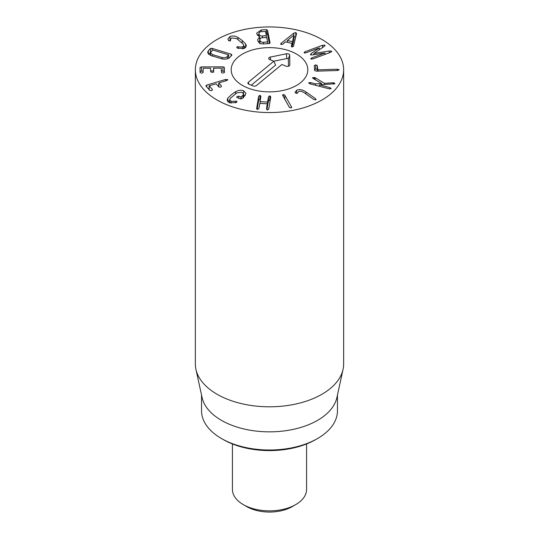 <?xml version="1.0" encoding="UTF-8"?>
<svg xmlns="http://www.w3.org/2000/svg" width="539" height="539" viewBox="0 0 539 539"><rect width="100%" height="100%" fill="white"/><g stroke="black" fill="none" stroke-linecap="round" stroke-linejoin="round"><path stroke-width="0.81" d="M310.855 58.94L311.657 57.949L324.983 52.997L312.452 54.917L310.437 54.789L311.064 53.664L319.277 47.877L305.95 52.829L304.057 52.835L304.831 51.825L322.578 45.229L324.923 45.215L324.215 46.421L313.974 53.462L329.316 50.996L331.519 51.138L330.528 52.364L312.782 58.953L310.713 58.677M331.519 51.811L331.694 51.461M329.316 50.996L329.316 52.815M313.974 53.462L313.974 54.675M313.934 53.428L313.934 54.682M324.923 45.855L325.078 45.519M319.317 47.917L319.317 49.756M324.983 52.997L324.983 54.419M337.549 70.501L316.38 71.161L314.749 70.602L314.277 65.59L315.726 64.909L317.249 65.502L317.862 69.834L337.427 69.221L339.213 69.821L337.549 70.501M317.397 71.128L317.249 69.538L315.726 68.945L314.277 69.632M317.249 65.502L317.249 69.538M312.532 77.825L314.419 77.427L315.221 77.784L324.485 83.329L333.008 82.777L334.065 82.871L334.935 83.72L319.452 84.892L330.016 87.628L331.141 88.605L329.107 88.794L309.723 83.774L308.611 82.77L310.626 82.608L315.551 83.882L321.642 83.532L313.044 78.398L312.607 77.629L312.607 78.034M319.452 84.892L319.452 86.294M333.008 82.777L333.008 84.097M324.485 83.329L324.485 84.596M315.221 77.784L315.221 79.705M314.419 77.427L314.419 79.22M321.642 83.532L321.642 84.764M315.551 83.882L315.551 85.283M295.028 92.385L296.666 90.269C299.327 89.016 302.433 89.582 305.99 91.96L315.504 98.657L315.76 99.823L313.792 99.466L304.279 92.775C301.928 91.206 300.034 90.801 298.606 91.569L297.164 93.328L295.487 93.045L295.028 92.324M316.083 99.405L315.76 99.823M296.666 90.269L296.666 93.429M282.699 95.592L283.238 94.44L284.808 95.194L291.444 106.843L290.952 107.982L289.342 107.241L282.537 95.08M291.444 107.746L291.444 106.843L291.612 107.355M289.524 107.51L284.619 98.96M260.371 99.392L258.673 100.241L257.157 109.377M256.625 108.622L258.673 96.205L259.966 95.275L260.883 96.326L260.135 101.655L267.533 102.066L268.557 96.75L269.844 95.821L270.76 96.872L268.732 109.08L267.485 110.01L266.529 108.959L267.243 103.778L259.852 103.367L258.848 108.534L257.608 109.464L256.645 108.811M267.034 109.922L267.243 103.778M270.255 99.944L268.557 100.786L267.371 106.095M260.014 101.527L260.135 103.38M235.658 91.65C238.534 90.161 241.209 89.885 243.689 90.828L245.912 93.368L245.077 95.511L242.004 98.543L240.333 98.9L237.086 97.593L237.012 96.535L238.784 96.185L241.169 96.993L242.968 95.167L243.466 93.874L241.991 92.236L236.897 92.843L230.241 98.361L229.688 99.789L231.042 101.319L236.641 101.177L236.634 102.208L235.947 102.612L229.344 102.727L227.094 100.2L227.889 98.098L231.379 94.723L235.658 91.65L235.658 93.584M227.889 98.098L227.889 101.864M229.688 100.2L228.01 101.972M236.641 102.208L236.641 101.177L237.019 101.622M235.314 101.278L235.314 102.841M231.042 101.319L231.042 103.198M238.784 96.185L238.784 98.273M237.012 96.535L237.012 97.559M237.086 97.593L236.668 97.121M243.689 90.828L243.466 94.776M245.002 95.619L243.689 94.864M218.733 85.539L217.877 85.795M209.119 88.409L208.263 88.665M227.727 80.035L227.727 79.563L226.69 80.574L218.854 82.912L221.563 86.179L220.734 87.15L218.928 86.968L216.112 83.821L209.26 85.768L212.507 89.676L211.679 90.64L209.873 90.458L205.871 85.984L206.693 85.095L225.679 79.435L227.822 79.792M209.26 85.768L209.132 89.636M218.854 82.912L218.753 86.772M224.386 72.603L224.379 71.444L221.435 70.885M213.585 70.905L210.634 70.919M203.021 70.939L200.043 71.519M201.471 66.91L222.93 66.843L224.379 67.409L224.419 72.462L222.917 73.109L221.448 72.469L221.199 68.13L213.585 68.231L213.612 71.788L212.11 72.428L210.641 71.795L210.614 68.244L203.23 68.183L203.055 72.522L201.552 73.169L200.084 72.536L200.043 67.483L201.471 66.91L201.471 70.946M203.021 72.664L203.021 72.3M213.794 68.15L213.585 71.923M287.321 40.486L292.441 41.671L294.011 35.156L287.321 40.486L287.321 42.305M294.011 35.156L294.011 39.192L292.441 45.707L292.023 45.613M292.441 41.671L292.441 45.707M293.755 33.189L295.803 32.549L296.49 33.822L293.425 46.455L291.895 47.008L291.343 46.159L292.023 43.396L285.549 41.894L282.726 44.158L281.284 44.542L280.873 43.531L293.755 33.189L293.755 35.291M296.551 33.384L296.49 33.822M295.837 36.591L293.755 37.225M281.23 43.16L281.23 44.528M280.711 43.962L280.873 44.326M292.023 43.396L292.023 47.034M262.419 35.985L266.381 35.601L265.565 31.471L261.563 31.612C259.63 31.801 258.781 32.596 259.016 33.997C259.326 35.372 260.458 36.032 262.419 35.985L262.419 37.669M258.969 36.625L258.969 33.546L259.016 36.645M266.266 37.413L266.381 35.601M259.906 43.767L259.946 40.162C260.27 41.618 261.455 42.318 263.51 42.258L267.613 41.86L266.758 37.508L262.608 37.656C260.586 37.871 259.697 38.707 259.946 40.162L259.946 43.255M263.51 42.258L263.51 43.928M267.492 43.679L267.613 41.86M269.379 43.544L267.58 34.402L266.003 33.674M270.005 43.046L269.183 43.571L264.002 43.908C260.452 44.124 258.363 42.918 257.736 40.277L257.676 39.59L259.677 36.888L256.8 33.937L256.719 33.189L261.186 29.955L266.434 29.611L267.58 30.366L270.026 42.877M261.186 29.955L261.186 31.653M258.969 34.408L257.399 35.399M259.677 36.888L259.677 40.924L258.336 41.813M245.616 43.902L246.377 45.983L244.154 48.497L237.787 48.227L237.066 47.803L237.079 46.778L242.483 47.075L243.783 45.572L243.257 44.158L236.695 38.579L231.703 37.925L230.429 39.482L230.2 40.937L228.536 40.566L227.916 39.003L230.032 36.504C232.45 35.601 235.098 35.897 237.968 37.407L242.173 40.499L245.616 43.902L245.616 47.627M245.481 47.749L243.783 45.936M237.968 37.407L237.968 39.374M230.032 36.504L230.032 40.54L229.23 40.944M230.429 40.405L230.032 40.54M230.53 40.661L230.53 40.176L230.2 40.937M242.483 47.075L242.483 48.901M236.702 47.23L237.079 46.778L237.079 47.816M212.373 54.56L222.183 57.538C224.702 57.942 226.427 57.558 227.364 56.386L228.543 54.823L212.642 49.992L210.479 52.66L212.373 54.56L212.373 56.218M222.183 57.538L222.183 58.946M227.364 56.386L227.364 58.812M228.664 58.266L228.543 54.823M229.473 57.693L228.684 57.457M212.13 48.395L231.123 54.163L231.932 55.052L229.91 57.269C228.374 58.946 225.78 59.506 222.135 58.94L210.405 55.376L207.582 52.424L208.377 50.727L210.392 48.51L212.13 48.395L212.13 50.295M210.5 52.458L208.748 54.358M217.076 100.018A74.139 42.803 180 0 1 195.361 69.753A74.139 42.803 180 0 1 269.5 26.95A74.139 42.803 180 0 1 343.639 69.753A74.139 42.803 180 0 1 297.872 109.302A74.139 42.803 180 0 1 217.076 100.018M296.585 54.116A38.303 22.112 180 0 1 307.803 69.753A38.303 22.112 180 0 1 269.5 91.873A38.303 22.112 180 0 1 231.197 69.753A38.303 22.112 180 0 1 254.839 49.325A38.303 22.112 180 0 1 296.585 54.116M223.193 439.521L221.441 438.517L223.193 439.521A65.489 37.811 0 0 0 315.807 439.521L317.559 438.517A67.961 39.239 180 0 1 221.441 438.517L221.441 438.517A67.961 39.239 180 0 1 201.539 410.772L201.539 395.067M337.461 395.067L337.461 410.772A67.961 39.239 180 0 1 317.559 438.517M343.06 369.336L336.929 397.499A67.961 39.239 180 0 1 269.5 431.847A67.961 39.239 180 0 1 202.071 397.499L195.94 369.336A74.139 42.803 0 0 0 217.076 394.265A74.139 42.803 0 0 0 293.539 404.493A74.139 42.803 0 0 0 343.06 369.336A74.139 42.803 0 0 0 343.639 364L343.639 69.753M195.361 69.753L195.361 364A74.139 42.803 0 0 0 195.94 369.336M281.904 64.485L256.429 85.539A2.473 1.428 180 0 1 252.986 85.896L248.937 84.259A2.473 1.428 180 0 1 247.92 83.363A2.473 1.428 180 0 1 248.324 82.272L273.799 61.217L269.749 59.586A2.473 1.428 180 0 1 268.732 58.684A2.473 1.428 180 0 1 270.335 57.073L286.364 53.785A2.473 1.428 180 0 1 289.659 55.119L289.841 64.936A2.473 1.428 180 0 1 289.793 65.219A2.473 1.428 180 0 1 285.953 66.122L281.904 64.485M288.466 66.23L288.338 59.162A1.145 0.66 0 0 0 286.809 58.542L273.778 61.21M273.799 61.217L275.645 65.064L251.275 85.202M238.097 57.087A38.303 22.112 180 0 1 281.001 48.658A38.303 22.112 180 0 1 307.803 69.753A38.303 22.112 180 0 1 269.5 91.873A38.303 22.112 180 0 1 231.197 69.753A38.303 22.112 180 0 1 238.097 57.087M306.57 443.961L306.57 489.466A37.07 21.405 180 0 1 295.716 504.598A37.07 21.405 180 0 1 243.284 504.598L243.284 504.598A37.07 21.405 180 0 1 232.43 489.466L232.43 443.961M246.781 506.62L243.284 504.598L246.781 506.62A32.124 18.548 0 0 0 292.219 506.62L295.716 504.598M322.578 45.229L322.578 47.533M304.831 51.825L304.831 53.065M311.064 53.664L311.064 55.032M311.657 57.949L311.657 59.189M337.427 69.221L337.427 70.508M317.862 69.834L317.862 71.114M317.646 69.76L317.646 71.121M315.726 64.909L315.726 68.945M330.016 87.628L330.016 88.942M334.065 82.871L334.065 84.037M310.626 82.608L310.626 84.01M315.504 98.657L315.504 99.91M305.99 91.96L305.99 93.981M284.808 95.194L284.808 99.23M283.238 94.44L283.238 96.535M258.673 96.205L258.673 100.241M269.844 95.821L269.844 99.856M268.557 96.75L268.557 100.786M267.688 101.952L267.688 105.988M267.533 102.066L267.533 106.102M259.966 95.275L259.966 99.311M242.968 95.167L242.968 97.721M241.169 96.993L241.169 98.96M240.933 97.047L240.933 98.994M225.679 79.435L225.679 80.877M206.693 85.095L206.693 86.907M222.93 66.843L222.93 70.879M224.379 67.409L224.379 71.444M295.803 32.549L295.803 36.585M267.58 30.366L267.58 34.402M266.434 29.611L266.434 33.647M242.173 40.499L242.173 42.904M238.42 46.88L238.42 48.456M231.123 54.163L231.123 55.941M210.392 48.51L210.392 52.546M208.377 50.727L208.377 54.021M289.841 64.936L289.659 65.489M289.659 55.119L288.338 59.162M286.364 53.785L286.809 58.542M270.335 57.073L270.598 59.93M248.324 82.272L248.789 84.199M267.371 103.879L267.371 107.915M229.688 99.789L229.688 102.855M243.466 93.874L243.466 97.909M209.119 85.863L209.119 89.898M218.733 82.993L218.733 87.028M213.585 68.231L213.585 72.266M230.429 39.482L230.429 40.802M243.783 45.572L243.783 48.625M210.479 55.416L210.479 52.66M228.684 58.252L228.684 54.917"/></g></svg>
